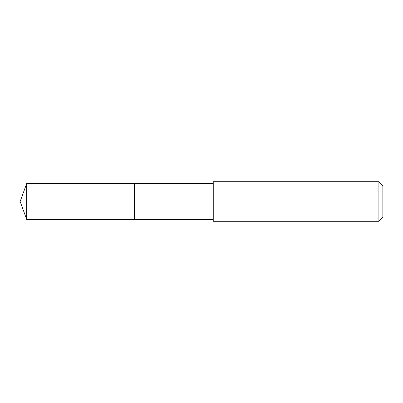 <?xml version="1.0" encoding="UTF-8"?>
<svg xmlns="http://www.w3.org/2000/svg" width="403" height="403" viewBox="0 0 403 403"><rect width="100%" height="100%" fill="white"/><g stroke="black" fill="none" stroke-linecap="round" stroke-linejoin="round"><path stroke-width="0.6" d="M213.247 183.551L26.684 183.551L26.684 219.449L134.38 219.449L134.38 183.551L134.38 219.449L213.247 219.449M26.684 219.449L20.15 201.5L26.684 183.551M213.247 181.713L213.247 221.287L378.891 221.287L378.891 181.713L213.247 181.713M378.891 181.713L382.85 185.672L382.85 217.328L378.891 221.287"/></g></svg>
